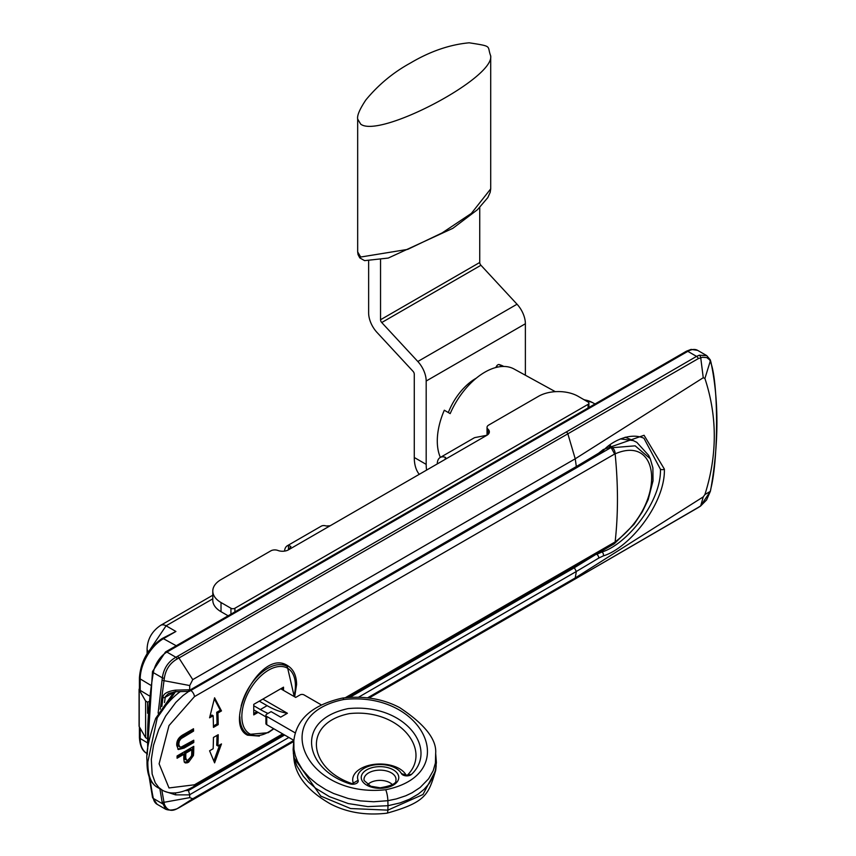 <?xml version="1.0" encoding="UTF-8"?>
<svg xmlns="http://www.w3.org/2000/svg" width="856" height="856" viewBox="0 0 856 856"><rect width="100%" height="100%" fill="white"/><g stroke="black" fill="none" stroke-linecap="round" stroke-linejoin="round"><path stroke-width="1.28" d="M150.624 648.72L166.085 625.8L212.791 598.826M139.421 688.673A2.803 1.616 0 0 0 139.079 689.455A2.803 1.616 0 0 0 139.218 689.957L145.616 701.043L145.616 737.701L146.783 738.375M145.616 737.701L139.218 726.616A2.803 1.616 180 0 1 139.079 726.113L139.079 689.455M147.606 713.241L147.606 702.188L145.616 701.043M147.606 702.188L148.537 701.642M149.147 695.757L140.202 690.375A2.803 1.616 180 0 1 139.421 689.251L139.421 677.792A2.803 1.616 0 0 0 140.202 678.915A32.849 18.96 -60 0 1 163.432 638.683L175.919 631.471L162.073 638.565A2.803 1.616 60 0 1 163.432 638.683L176.229 645.766M440.369 457.382A58.925 34.026 -60 0 1 437.288 441A58.925 34.026 -60 0 1 444.307 410.227L450.181 413.619A59.075 34.112 -60 0 1 514.082 369.022L555.33 391.674M601.18 551.36L601.939 551.992C626.817 544.405 661.431 501.894 660.447 469.259L643.969 438.283C629.192 431.413 609.237 443.076 603.266 450.812A2.803 1.263 -134.7 0 0 603.298 449.528L598.697 453.166A2800.661 1616.952 180 0 1 576.323 466.552L188.491 690.91M164.47 702.573L165.347 696.602L168.568 693.488L175.587 691.744L175.555 690.15L189.679 689.765M175.576 792.902L175.555 794.86L189.679 794.871L188.491 790.516L185.484 790.591M350.05 697.244L574.365 567.731L596.45 554.089M164.834 791.393L175.555 794.86M574.365 567.731L576.313 571.487A2800.661 1616.952 0 0 0 598.697 558.101L603.298 555.897C629.395 548.097 665.422 503.382 664.374 469.12L644.065 435.276L603.298 449.528M598.697 558.101A2.803 1.659 58.8 0 0 596.728 554.346L601.939 551.992A2.803 2.087 71.2 0 1 603.298 555.897M603.266 450.812L598.141 454.846L575.746 468.243L576.313 466.552M175.587 691.744L189.347 691.327L575.746 468.243M367.641 697.79L575.221 577.95L703.247 496.876L704.905 494.543C717.403 455.146 717.403 416.455 704.905 378.448L703.247 377.731L575.221 458.805A387.586 223.769 60 0 1 576.323 466.541M158.125 713.144L162.34 677.834C163.678 668.472 168.193 661.613 175.897 657.269L566.308 431.959A2.803 1.616 60 0 1 567.763 433.521L575.221 458.805L192.761 679.621L189.732 685.549A273.032 12.326 91.8 0 0 189.679 689.562M189.679 794.871A273.043 12.091 91.9 0 0 189.732 797.642L192.761 798.755L293.875 740.376M358.76 697.094L576.323 571.487A387.586 223.769 60 0 1 575.221 577.95L567.763 583.278L369.086 697.982L567.71 583.311A2.803 1.616 -120 0 0 567.763 583.278L698.314 507.383L700.711 505.853L703.247 496.876M173.115 692.761L165.101 697.394A2.803 1.348 -172.7 0 1 162.94 697.587C163.089 693.842 167.294 691.359 175.555 690.15M161.848 706.5L162.94 697.587M189.732 797.642L164.01 802.307L161.773 789.874M160.233 709.217L164.331 678.241C165.679 669.467 169.97 663.036 177.203 658.938A25.156 13.204 -4.4 0 0 178.947 658.007L698.314 358.611L702.519 357.262L706.767 357.594L709.699 359.862L710.908 363.062C718.366 383.328 718.516 458.484 710.908 488.412L710.309 491.376L700.711 505.853A2.803 1.124 -124.4 0 1 700.518 506.11L697.972 507.726A2.803 1.626 -120.3 0 0 698.314 507.383M189.732 685.549L164.01 680.681A2.803 1.252 8.9 0 1 162.094 680.071M192.761 798.755L177.203 808.663C171.189 811.884 166.899 810.375 164.331 804.148L164.01 802.307A2.803 1.926 -11 0 1 162.094 801.944L159.879 788.772M704.905 494.543L710.309 491.376A2.803 0.717 -167.3 0 0 710.384 491.248L706.585 499.958L700.54 506.099A2.803 1.124 -124.4 0 1 700.219 506.196M703.247 377.731L700.711 357.626A2.803 1.744 74.8 0 0 699.32 355.208L706.746 355.625L697.64 350.372A19.645 11.342 -60 0 0 687.817 351.345L696.549 356.385L699.32 355.197M147.746 748.936A370.391 213.85 -60 0 1 153.331 672.634A19.645 11.342 -60 0 1 166.909 652.09L175.897 657.269A2.803 1.445 64.8 0 1 177.203 658.938M147.211 754.746L152.496 671.532A2.803 1.252 9.5 0 0 153.331 672.634L162.34 677.834A2.803 1.049 3.8 0 0 164.331 678.241M178.84 807.818A2.803 1.616 -120 0 0 178.893 807.797L177.096 808.727C172.57 810.311 168.75 810.472 165.657 809.22L162.094 801.944M165.657 809.22L157.097 804.276A19.645 11.342 -60 0 1 153.331 798.445L162.34 803.645A2.803 2.097 -5.3 0 0 164.331 804.148M704.905 378.448L710.309 361.039A2.803 2.258 159.1 0 0 710.266 359.82L710.972 362.27A2.803 1.905 168 0 1 710.972 362.27A2.803 1.905 168 0 1 710.908 363.062M230.938 614.18L230.938 608.252A2.803 1.616 0 0 0 234.908 608.252L588.083 404.342A2.803 1.616 0 0 0 588.907 403.197A2.803 1.616 0 0 0 588.083 402.053L578.164 396.328A28.055 16.2 0 0 0 538.478 396.328L488.68 425.079A5.607 3.242 0 0 0 487.032 427.369A5.607 3.242 0 0 0 487.963 429.156A8.421 4.858 180 0 1 489.354 431.841A8.421 4.858 180 0 1 486.893 435.276L330.149 525.777L326.179 526.001A14.028 8.1 60 0 0 321.139 526.226L287.413 545.7A14.028 8.1 -120 0 0 284.545 551.103M330.149 525.777L288.472 549.83L290.944 546.567L288.472 545.251L288.472 549.83A8.421 4.858 180 0 1 277.879 550.451A5.607 3.242 0 0 0 270.817 550.857L221.019 579.608A28.055 16.2 0 0 0 212.791 591.068A28.055 16.2 0 0 0 221.019 602.528L221.019 611.687L228.124 615.796M221.019 611.687A28.055 16.2 180 0 1 212.791 600.227L212.791 591.068M437.288 463.909A14.028 8.1 60 0 1 440.198 457.489L473.924 438.015A14.028 8.1 60 0 1 474.984 437.566L486.893 435.276M440.198 457.489A14.028 8.1 60 0 1 445.227 457.275L446.051 458.206L445.227 459.33L445.227 457.275M288.472 545.251A14.028 8.1 -120 0 0 287.413 545.7M230.938 608.252L221.019 602.528M256.928 711.689L253.751 713.53M282.33 687.871L282.33 689.701M283.518 690.385L283.518 687.175L253.751 704.36L253.751 714.899L258.116 712.385M177.545 743.447L178.23 746.1L181.023 747.149L193.756 740.226A443.911 256.297 60 0 1 193.766 742.516L184.147 748.08L178.348 749.535L176.753 745.501C176.411 740.665 178.786 736.941 183.88 734.309L193.51 728.756A443.911 256.297 60 0 1 193.584 731.088L192.397 730.403L179.353 738.482L177.545 743.447L178.744 744.142L179.739 747.053M192.365 729.419A442.231 255.323 60 0 1 192.397 730.403M192.579 740.9A442.231 255.323 60 0 1 192.579 741.831L181.451 748.197L177.781 749.096M193.584 731.088L181.055 738.653L179.343 741.029L178.744 744.142M193.766 742.516L192.579 741.831M217.916 745.983L221.479 743.928L214.589 762.857L209.581 750.798L213.155 748.733A443.911 256.297 -120 0 0 213.444 737.455L218.205 734.705A443.911 256.297 60 0 1 217.916 745.983L216.718 745.298A442.231 255.323 60 0 0 216.996 735.4M219.692 744.955L213.84 760.995M214.342 698.849L220.292 710.245L216.718 712.31A442.231 255.323 60 0 1 217.017 723.93L213.422 726.006M213.155 715.744L209.581 717.81L214.589 697.79L221.479 710.929L217.916 712.995A443.911 256.297 60 0 1 218.205 724.625L213.444 727.375A443.911 256.297 -120 0 0 213.155 715.744L211.956 715.06L210.009 716.183M221.479 710.929L220.292 710.245M218.205 724.625L217.017 723.93M217.916 712.995L216.718 712.31M193.445 755.506L188.652 762.161L187.261 762.803L185.303 762.931L184.275 762.075L183.773 758.716A443.911 256.297 -120 0 0 183.847 754.318L177.074 758.223A443.911 256.297 -120 0 0 177.096 755.955L193.766 746.325A443.911 256.297 60 0 1 193.67 752.809L193.445 755.506L192.258 754.81L187.453 761.476L184.415 762.3M192.568 747.02A442.231 255.323 60 0 1 192.482 752.114L192.258 754.81M191.701 754.125A443.911 256.297 -120 0 0 191.776 749.738L190.588 749.053L184.629 752.499A442.231 255.323 60 0 1 184.554 756.929L185.014 759.368L187.689 760.331L191.498 756.33L191.701 754.125M183.847 754.318L182.66 753.633L177.096 756.843M191.776 749.738L185.816 753.184A443.911 256.297 60 0 1 185.741 757.614L186.469 760.278M185.816 753.184L184.629 752.499M620.375 438.893L633.322 440.615L636.811 442.349L648.655 455.371L650.196 458.677L635.163 445.837L611.27 447.774L614.629 454.044L194.473 696.613L168.996 725.588L159.109 763.82L168.996 787.948L194.473 784.792L282.662 733.881M636.821 442.338L633.322 440.615M611.27 447.774L610.146 444.853M348.274 697.373L613.677 544.149L615.132 541.859C666.706 503.467 660.821 433.874 615.132 453.851L614.629 454.044M650.335 458.987L652.893 467.879L653.021 480.89L648.163 499.626L642.417 511.685L633.986 524.396L614.49 543.56A5.607 2.654 53.9 0 0 615.132 541.859A443.911 256.297 60 0 0 615.132 453.851A5.607 3.627 -111 0 0 612.115 447.474M259.368 736.096L247.534 735.186C222.603 723.63 260.834 647.361 287.659 665.69C293.447 669.253 296.433 675.502 296.615 684.426L294.667 696.827M188.759 691.391L182.981 695.586L175.812 702.402L165.647 716.023L158.745 729.494L153.566 745.116L151.319 759.411L152.143 774.038L155.257 782.791L158.745 787.467L162.233 790.131C170.248 794.828 180.627 793.726 193.349 786.825L283.85 734.566M180.135 691.68A58.925 34.026 120 0 0 157.269 717.767L147.831 761.883C147.714 775.044 150.859 783.497 157.269 787.253M174.185 691.819L155.696 718.377C148.858 738.279 145.959 752.392 147.007 760.738C146.761 773.77 150.014 782.512 156.766 786.974L162.223 790.131M175.501 691.744L157.269 717.767M156.68 718.558L155.91 718.612M476.278 378.17A44.897 25.926 120 0 0 448.33 412.549M497.828 367.053L496.491 366.282L495.763 367.534M496.491 366.282A2.803 1.616 -60 0 1 499.059 364.56A56.122 32.4 120 0 1 503.745 366.454M419.247 474.331A44.897 25.926 -60 0 1 414.272 457.5L426.181 464.369L426.181 381.027A19.645 11.342 -120 0 0 417.824 361.5L517.035 304.222A19.645 11.342 60 0 1 525.381 323.75L525.381 375.228M517.035 304.222L480.944 265.264A2.803 1.616 -120 0 1 479.745 262.471L479.745 207.505M426.181 464.369A44.897 25.926 120 0 0 426.598 470.083M368.636 261.123L368.636 312.879A19.645 11.342 -120 0 0 376.982 332.406L413.074 371.365A2.803 1.616 60 0 1 414.272 374.158L414.272 457.5M417.824 361.5L381.733 322.541A2.803 1.616 60 0 1 380.546 319.748L380.546 259.871M293.801 757.496L320.797 796.101L350.575 808.535L387.864 810.14L422.96 794.529L435.683 770.453C428.439 794.293 426.32 802.19 386.976 813.179L386.976 813.179C365.79 815.629 346.894 812.515 330.298 803.838C307.4 790.698 295.245 775.386 293.833 757.902L293.127 749.449L293.833 740.793L293.95 749.375L295.213 755.302L297.481 761.305L302.425 769.651L309.326 777.59L316.795 783.893L325.794 789.649L333.583 793.48L348.285 798.52L360.408 800.884L373.687 801.762L387.864 800.692L387.993 805.699L367.823 806.609L348.242 803.559L329.442 796.668L315.778 788.333L308.32 781.892L303.356 776.338L297 766.099L294.657 759.882L293.33 753.173M435.672 753.333C436.763 739.52 424.801 724.304 399.773 707.687C383.081 698.806 364.003 695.596 342.528 698.057L342.528 698.057A8.421 1.776 81.2 0 1 343.812 699.502C423.998 690.728 462.732 774.188 385.692 789.735A8.421 1.776 -98.8 0 1 387.864 800.692L396.328 798.926L405.798 795.77L412.121 792.763L420.125 787.499L428.631 778.778L433.211 770.689L435.404 763.049L435.672 753.355L436.389 762.6L435.383 770.336L433.083 776.906L429.305 783.347L424.169 789.232L418.424 793.983L409.585 799.183L400.084 802.907L387.993 805.699L387.864 810.14A8.421 1.776 81.2 0 1 386.976 813.179M293.875 740.354L266.74 724.69A2.803 1.616 0 0 1 265.916 723.545L265.916 715.295A2.803 1.616 180 0 1 266.74 714.15L271.106 711.636L280.672 717.157L287.413 713.262L262.878 699.095M295.448 733.014L266.74 716.44A2.803 1.616 180 0 1 265.916 715.295M265.916 716.879L253.751 709.859M280.736 688.78L295.705 697.426L300.071 694.901A2.803 1.616 180 0 1 304.041 694.901L321.064 704.734M268.024 713.401A84.177 48.599 60 0 1 260.363 709.549L253.751 705.74M287.413 713.262A84.177 48.599 -120 0 1 267.104 705.654L259.304 701.16M358.097 780.308A22.449 12.958 180 0 1 374.2 764.964A22.449 12.958 180 0 1 401.432 773.61A5.607 3.242 0 0 0 406.151 775.857A5.607 3.242 0 0 0 411.618 774.273C438.54 748.604 404.481 702.937 348.039 708.629C294.25 720.003 304.308 769.362 349.847 783.828A5.607 3.242 0 0 0 355.957 783.625A5.607 3.242 0 0 0 358.097 780.308L352.255 783.689C308.149 768.816 301.975 723.085 349.28 713.637C398.436 708.115 432.762 749.524 407.435 775.151L406.065 775.055A27.306 15.761 0 0 0 372.938 764.547A27.306 15.761 0 0 0 353.357 783.208M367.62 784.685A14.028 8.1 180 0 1 370.081 782.759A14.028 8.1 180 0 1 392.401 784.685M147.093 653.684L147.093 648.805A11.224 6.484 0 0 0 147.093 648.805A11.224 6.484 0 0 0 148.345 651.78M147.093 648.795C147.542 638.993 152.058 631.172 160.639 625.34L160.639 625.34A11.224 6.484 60 0 1 166.085 625.8L175.919 631.471M139.218 726.616L139.218 689.957M140.202 690.375L140.202 678.915L150.453 685.089M595.027 403.968L592.331 402.491A69.208 39.954 120 0 0 584.241 399.838M188.491 790.516L284.62 735.015M189.679 794.71L288.857 737.455M660.447 469.259A2.803 1.616 0 0 0 664.374 469.12M598.141 454.846A2.803 1.659 -121.2 0 0 598.697 453.166M178.893 807.797A2.803 1.616 -120 0 0 178.947 807.764L293.758 741.478L178.893 807.797M567.656 583.343A2.803 1.616 -120 0 0 567.71 583.311L697.972 507.726M710.362 491.119A2.803 0.717 -167.3 0 1 710.384 491.248L710.994 488.198C718.912 442.049 718.901 400.073 710.972 362.27M566.308 431.959L696.549 356.385A2.803 1.626 59.7 0 1 698.314 358.611M152.496 671.532L165.508 651.951A2.803 1.616 60 0 1 166.909 652.09L687.817 351.345A2.803 1.616 60 0 0 686.416 351.206L691.113 349.398L697.64 350.372M177.492 656.434A2.803 1.616 60 0 1 178.947 658.007L192.761 679.621M157.097 804.276L152.518 797.407A2.803 1.926 -11.6 0 0 153.331 798.445A370.391 213.85 -60 0 1 150.11 779.195M710.255 359.788A2.803 2.258 159.1 0 1 710.266 359.82L706.746 355.625M147.146 753.612L146.772 753.376A32.849 18.96 -60 0 1 140.202 738.482L140.202 728.328M146.815 742.462L140.202 738.482A2.803 1.616 0 0 1 139.421 737.358L139.421 726.969M588.083 404.342L588.083 407.98M487.963 429.156L487.963 434.516M234.908 611.88L234.908 608.252M293.972 696.431A37.878 21.871 120 0 0 274.519 667.466A37.878 21.871 120 0 0 242.023 712.92A37.878 21.871 120 0 0 268.506 732.041A37.878 21.871 120 0 0 273.535 728.617M294.25 696.581L287.284 666.45A39.28 22.684 120 0 0 267.639 668.397A39.28 22.684 120 0 0 241.146 706.125M239.862 716.847A39.28 22.684 120 0 0 248.005 734.491L268.206 732.693L273.856 728.798M183.965 736.642L182.777 735.946M184.147 748.08L182.949 747.395M193.67 752.809L192.482 752.114M188.652 762.161L187.453 761.476M185.741 757.614L184.554 756.929M610.97 447.335L608.659 446.008M345.385 697.672L614.629 542.223M194.473 784.792A5.607 3.242 60 0 1 193.349 786.825M611.056 447.538L592.566 458.206M194.473 696.613A5.607 3.242 -120 0 0 190.802 690.482M147.831 761.883A2.803 1.616 180 0 1 147.007 760.759M502.386 366.486L499.059 364.56M426.181 381.027L525.381 323.75M479.745 262.471L380.546 319.748M480.944 265.264L381.733 322.541M266.74 716.44L266.74 724.69M267.104 705.654L260.363 709.549M385.692 789.735C305.517 798.509 266.783 715.049 343.812 699.502M366.315 770.079A18.757 10.828 0 0 0 375.752 788.034A18.757 10.828 0 0 0 397.954 774.338A18.757 10.828 0 0 0 366.315 770.079M401.432 773.61L406.065 775.055M352.255 783.689L349.847 783.828M411.618 774.273L407.435 775.151M368.701 772.85A15.997 9.234 0 0 0 368.326 773.064A15.997 9.234 0 0 0 364.132 780.533L370.734 786.215L380.203 787.798C391.288 785.872 396.51 783.443 395.879 780.533A15.997 9.234 0 0 0 387.04 771.085A15.997 9.234 0 0 0 368.701 772.85M360.697 257.025L357.69 251.953L358.033 254.564L359.788 257.891L364.592 260.641L388.239 258.063L452.878 228.306L477.52 209.656L487.802 197.629L490.188 192.333L490.723 188.855L471.367 213.401L442.145 232.907L407.691 249.385L360.697 257.025M357.669 251.942L357.669 119.059L360.697 124.141C379.272 138.683 494.18 78.377 490.713 55.908L490.713 188.791M160.639 625.34L212.791 595.22M139.421 677.792C140.716 661.1 148.259 648.024 162.073 638.565M592.331 402.491L583.738 399.538M152.518 797.407L149.105 776.574M165.508 651.951L686.416 351.206M146.772 753.376C142.331 751.044 139.881 745.704 139.421 737.358M588.907 403.197L588.907 407.499M487.032 427.369L487.032 435.19M244.142 732.265L248.005 734.491M282.919 663.924L287.284 666.45M625.18 437.202L633.932 440.851M613.806 544.063L614.49 543.56M436.185 765.735L435.683 770.443M342.528 698.057C312.536 704.852 296.304 719.093 293.833 740.782M490.713 55.908C486.679 45.55 493.463 46.609 469.184 42.8C449.689 44.608 430.087 51.371 410.366 63.066C393.257 72.439 378.416 84.733 365.844 99.97C359.691 109.215 356.973 115.581 357.669 119.059"/></g></svg>
